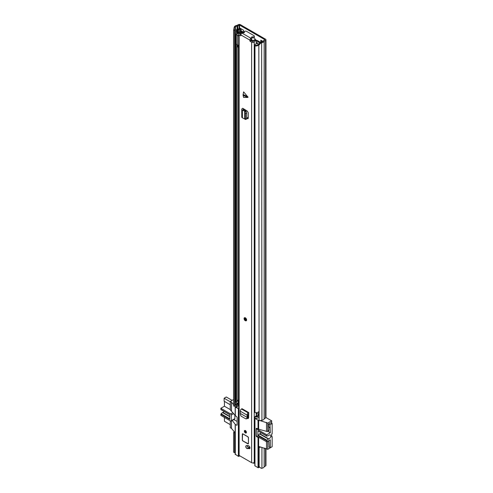<?xml version="1.0" encoding="UTF-8"?>
<svg xmlns="http://www.w3.org/2000/svg" width="493" height="493" viewBox="0 0 493 493"><rect width="100%" height="100%" fill="white"/><g stroke="black" fill="none" stroke-linecap="round" stroke-linejoin="round"><path stroke-width="0.74" d="M241.028 30.739L243.597 32.224M261.536 40.592L261.536 42.071M265.967 39.791L265.967 417.442A1.393 0.801 180 0 1 265.561 418.009L264.156 418.859A3.131 1.806 180 0 1 261.937 420.276L259.115 420.745L258.825 44.29L260.914 42.17L261.204 42.749L261.937 42.626A3.131 1.806 0 0 0 264.156 41.209L265.561 40.358A1.393 0.801 0 0 0 265.967 39.791A1.393 0.801 0 0 0 265.561 39.224L240.313 24.65A1.393 0.801 0 0 0 238.347 24.65L236.874 25.463A3.131 1.806 0 0 0 234.415 26.739L234.206 27.164L235.21 27.331L234.613 30.307L233.608 30.141L234.206 27.164M260.914 42.17L261.647 42.053A2.083 1.202 0 0 0 263.126 41.104A1.3 0.752 180 0 1 263.49 40.703L264.821 39.65L239.573 25.075L237.749 25.846A1.3 0.752 180 0 1 237.059 26.055A2.083 1.202 0 0 0 235.42 26.905L235.21 27.331M243.597 32.575L243.597 30.233L239.912 28.107M262.954 41.412L260.797 40.167L260.797 42.293M237.792 403.471L237.749 403.496A1.3 0.752 180 0 1 237.059 403.705A2.083 1.202 0 0 0 235.42 404.556L234.613 406.183L234.613 30.307M233.608 30.141L233.608 406.016L234.613 406.183M259.614 446.707L258.825 446.837L258.825 466.341L261.204 468.35L261.937 468.227A3.131 1.806 0 0 0 264.156 466.809L265.561 465.959A1.393 0.801 0 0 0 265.967 465.392L265.967 448.482M261.019 447.102L259.115 447.416L258.825 446.837M259.115 466.92L259.115 447.416M233.608 452.198L235.179 452.901L233.608 452.198L233.608 432.688L234.613 432.854L234.834 432.404M234.157 431.591L233.608 432.688M234.613 452.364L234.613 432.854M259.115 420.745L258.825 44.29M261.204 42.749L259.115 44.869M241.028 28.754L241.028 31.053A1.3 0.752 180 0 1 240.935 31.33M239.204 32.31A1.479 0.85 180 0 1 238.686 32.365L238.686 29.525A1.479 0.85 0 0 0 239.734 29.278L240.652 28.748A1.3 0.752 0 0 0 240.812 28.631M238.433 29.525A0.869 0.499 0 0 0 237.817 29.672L237.151 30.055L236.412 29.629L237.084 29.247A1.91 1.103 0 0 1 238.433 28.921L239.912 28.323M236.412 29.629L236.412 32.47L237.151 32.895L237.817 32.507A0.869 0.499 180 0 1 238.433 32.365M237.151 30.055L237.151 32.895M257.426 413.812L256.231 414.502M256.095 416.412L256.859 415.402L256.434 415.309A4.961 2.866 0 0 0 256.231 415.316M256.859 415.402L257.592 415.864M254.961 418.064L254.832 465.768L258.036 467.715L259.534 467.204M258.868 420.252L258.036 420.19L254.832 418.243M268.907 427.074L268.907 430.229L267.742 430.9L267.742 423.099L260.064 420.584M267.742 423.099L271.674 420.831L271.674 423.204M265.955 417.528L271.674 420.831M258.646 467.715L258.646 446.436L267.742 449.345L267.742 441.543L268.907 440.865L269.184 447.096M266.51 441.753L266.51 448.636M259.842 437.901L256.804 436.86A0.869 0.499 60 0 1 256.194 435.794L256.194 428.7A0.869 0.499 60 0 1 256.372 428.306A0.869 0.499 60 0 1 256.804 428.349L258.036 429.058L266.818 431.437A1.3 0.752 60 0 0 267.471 431.498A1.3 0.752 60 0 0 267.742 430.9M258.646 446.436L258.646 437.568M231.494 420.874L231.494 428.417L235.179 432.805M235.303 415.581L236.535 416.647A0.869 0.499 60 0 1 237.145 417.707L237.145 424.8A0.869 0.499 60 0 1 236.967 425.2A0.869 0.499 60 0 1 236.535 425.157L235.303 424.448L232.246 420.443M271.674 446.966L267.742 449.345M270.934 422.778L268.599 424.023L268.876 427.055M268.907 430.229A1.3 0.752 60 0 1 268.636 430.827L267.471 431.498M253.531 462.804L253.531 463.204L254.068 463.241A4.961 2.866 180 0 1 254.832 463.026M253.531 463.204L253.038 462.915M235.303 454.238L238.378 456.37L239.851 455.871M233.805 419.543L237.145 421.466M233.608 404.691L231.494 402.177L230.268 401.462L230.268 409.27A1.3 0.752 60 0 0 231.186 410.866L235.179 415.426M230.268 420.831L230.268 427.708L231.494 428.417M272.161 436.613L271.674 436.897L271.674 434.056L271.674 436.33L272.161 436.613L272.161 446.683L270.318 447.749L268.907 446.935M266.51 422.39L266.51 431.258M258.646 429.058L258.646 420.19M238.674 408.913L235.303 407.07L234.705 405.998M231.494 402.177L231.494 411.039M233.608 399.533L230.268 401.462M258.061 430.968L266.818 436.108L268.432 435.639A0.869 0.499 -60 0 0 268.747 435.436A2.212 1.282 -60 0 1 269.215 435.085A2.212 1.282 -60 0 1 270.324 434.98A2.212 1.282 -60 0 1 270.663 436.755A2.212 1.282 -60 0 1 269.215 438.702A2.212 1.282 -60 0 1 268.747 438.893L259.842 433.748A2.212 1.282 120 0 0 260.304 433.563A2.212 1.282 120 0 0 261.124 432.823M257.907 430.962L257.821 435.615L259.528 433.914A0.869 0.499 -60 0 1 259.657 433.822A0.869 0.499 -60 0 1 259.842 433.748M259.528 433.914L268.432 439.06A0.869 0.499 -60 0 1 268.562 438.967A0.869 0.499 -60 0 1 268.747 438.893M270.842 422.729L272.161 423.487L272.161 433.772L271.674 434.056M268.432 439.06L266.966 440.274L258.061 435.128M272.161 423.487L270.01 424.732L270.318 432.712L266.725 434.783L256.896 429.113A0.869 0.499 60 0 0 256.465 429.07A0.869 0.499 60 0 0 256.28 429.465L256.28 435.14A0.869 0.499 -120 0 0 256.896 436.206L266.725 441.876L266.966 440.274M266.725 441.876L270.318 439.805L270.318 447.749M266.818 436.108L266.725 434.783M270.01 424.732L268.691 423.968M268.599 426.895L270.01 427.708M270.318 432.712L267.847 431.283M229.744 416.375L222.861 412.401A2.212 1.282 120 0 0 223.323 412.21A2.212 1.282 120 0 0 224.149 411.47M230.268 401.783L224.124 398.239L226.275 396.994L232.141 400.384M224.124 398.239L224.124 401.216L230.268 404.765M230.268 424.627L224.432 421.256L224.432 417.46M229.744 418.785L221.08 413.781L220.839 415.383L230.669 421.059A0.869 0.499 -120 0 0 231.1 421.102A0.869 0.499 -120 0 0 231.279 420.708L231.279 415.032A0.869 0.499 -120 0 0 230.669 413.966L220.839 408.29L221.08 409.621M221.08 413.781L222.546 412.567L229.744 416.721M222.861 412.401A0.869 0.499 120 0 0 222.546 412.567M220.839 408.29L224.432 406.22L224.432 401.394M231.1 421.102L234.693 419.032A0.869 0.499 -120 0 0 234.871 418.631L234.871 415.069M230.311 409.609L224.432 406.22M220.839 414.268L229.744 419.407L229.744 414.558L220.839 409.412M258.585 414.477L256.958 413.541A0.696 0.401 0 0 0 256.508 413.424L256.231 413.417M258.825 415.778A3.038 1.756 180 0 1 254.967 416.862L254.967 418.28A3.038 1.756 0 0 0 258.825 417.195M258.585 414.847A3.217 1.855 0 0 0 257.857 415.556A1.997 1.152 180 0 1 255.306 416.289L254.967 416.862M235.993 405.431L235.993 406.848A3.038 1.756 0 0 0 236.159 407.421L236.159 406.004A3.038 1.756 180 0 1 235.993 405.431A3.038 1.756 180 0 1 238.101 403.761A2.169 1.251 0 0 0 238.255 403.73M236.159 407.421L237.145 407.224L237.145 405.807L236.159 406.004M238.674 405.696A3.217 1.855 180 0 1 238.421 405.751A1.997 1.152 0 0 0 237.145 406.472M237.145 405.807A1.997 1.152 180 0 1 237.034 405.431A1.997 1.152 180 0 1 238.421 404.334A3.217 1.855 0 0 0 238.674 404.278M243.912 32.76L241.847 31.564A1.393 0.801 0 0 0 239.524 31.922A2.169 1.251 180 0 1 238.101 32.778A3.038 1.756 0 0 0 235.993 34.448A3.038 1.756 0 0 0 236.159 35.021L236.159 401.746A3.038 1.756 0 0 1 235.993 401.173L235.993 34.448M237.145 44.721L237.145 401.548L236.159 401.746M241.656 32.304L240.529 32.082A3.217 1.855 180 0 1 238.421 33.351A1.997 1.152 0 0 0 237.034 34.448A1.997 1.152 0 0 0 237.145 34.824L236.159 35.021M238.674 400.02A3.217 1.855 180 0 1 238.421 400.076A1.997 1.152 0 0 0 237.145 400.797M260.661 42.429L257.697 40.716A1.738 1.004 0 0 0 256.563 40.426L256.218 40.414M260.125 42.971L256.958 41.141A0.696 0.401 0 0 0 256.508 41.024L256.231 41.018M258.825 411.519A3.038 1.756 0 0 1 254.967 412.604L254.967 45.88A3.038 1.756 0 0 0 258.825 44.795M259.669 43.433A3.217 1.855 180 0 0 257.857 44.573A1.997 1.152 0 0 1 255.306 45.313L254.967 45.88M258.825 415.599A1.3 0.752 180 0 1 258.585 415.161L258.585 411.828M238.674 403.847A1.3 0.752 180 0 1 238.113 403.656L236.209 402.553L236.209 401.74M254.967 55.043A2.262 1.306 180 0 1 254.715 54.957L254.715 45.313A1.75 1.011 180 0 1 254.376 44.888L256.6 43.606A1.96 1.134 180 0 1 257.019 43.667L257.537 43.569A2.866 1.652 180 0 0 257.821 43.23L256.231 42.188M239.191 33.241A3.587 2.071 180 0 0 240.153 32.741A3.759 2.169 180 0 1 240.461 32.538A3.759 2.169 180 0 1 240.769 32.378A0.863 0.499 180 0 1 241.471 32.328M238.674 45.146A1.756 1.011 180 0 1 237.361 44.937A2.262 1.306 180 0 1 236.954 44.191M254.715 54.957A1.75 1.011 180 0 1 254.345 54.335L254.376 44.888M251.116 39.157L251.301 39.563A11.296 6.52 60 0 1 251.683 40.001A0.869 0.499 -120 0 1 251.831 41.215A0.869 0.499 -120 0 1 251.812 41.221M254.024 37.69A11.85 6.84 60 0 1 255.343 39.329A0.77 0.444 60 0 1 255.565 40.118M251.338 39.101A11.85 6.84 60 0 1 252.743 40.833A0.77 0.444 60 0 1 252.958 41.609M256.717 41.048L259.583 42.706A0.857 0.493 180 0 1 259.885 43.082A0.857 0.493 180 0 1 259.756 43.347A3.759 2.169 180 0 1 259.595 43.452M251.301 39.563L251.301 39.132M238.674 35.157L238.094 35.49A1.756 1.011 180 0 1 237.361 35.293A2.262 1.306 180 0 1 237.016 34.849M237.361 44.937L237.361 35.293M238.674 36.445L238.094 35.49M255.214 45.461A2.262 1.306 180 0 1 254.715 45.313M237.318 44.906L237.318 46.761A1.269 0.733 0 0 0 237.509 47.094L238.674 46.422M237.509 47.094L237.712 45.886L238.674 45.331M237.712 45.06L237.712 45.886M243.049 94.958L243.597 91.852L248.065 97.22L247.708 97.435L243.092 95.359L243.049 94.958M243.092 95.359L243.597 97.435L247.708 97.435M246.18 445.758A1.608 0.931 -120 0 0 246.112 445.789A1.608 0.931 -120 0 0 245.865 447.077A1.608 0.931 -120 0 0 246.913 448.494A1.608 0.931 -120 0 0 247.652 448.605A4.16 2.403 60 0 1 249.045 448.655A1.608 0.931 -120 0 0 249.649 448.642A1.608 0.931 -120 0 0 249.859 447.225A1.608 0.931 -120 0 0 248.651 445.845A7.377 4.258 -120 0 0 246.18 445.758M242.92 433.883A0.869 0.499 -120 0 0 242.488 433.84A0.869 0.499 -120 0 0 242.309 434.234L242.309 439.91A0.869 0.499 -120 0 0 242.92 440.976L247.837 443.811A0.869 0.499 -120 0 0 248.269 443.854A0.869 0.499 -120 0 0 248.447 443.46L248.447 437.784A0.869 0.499 -120 0 0 247.837 436.718L242.92 433.883M245.378 432.922A1.436 0.826 -120 0 0 246.093 432.996A1.436 0.826 -120 0 0 246.315 431.843A1.436 0.826 -120 0 0 245.378 430.58A1.436 0.826 -120 0 0 244.664 430.512A1.436 0.826 -120 0 0 244.442 431.658A1.436 0.826 -120 0 0 245.378 432.922M244.121 318.564A1.738 1.004 60 0 1 244.479 317.763L244.053 318.651C244.386 320.247 245.107 320.955 246.217 320.777L246.247 320.758A1.738 1.004 -120 0 0 246.512 319.365A1.738 1.004 -120 0 0 245.378 317.837A1.738 1.004 -120 0 0 244.51 317.751L244.479 317.763A1.738 1.004 60 0 1 245.816 318.231A1.738 1.004 60 0 1 246.574 319.982A1.738 1.004 60 0 1 246.217 320.777A1.738 1.004 60 0 1 245.267 320.641M251.436 38.59A1.3 0.752 0 0 1 251.473 38.762A1.3 0.752 0 0 1 251.091 39.292L250.98 38.294A1.522 0.875 -60 0 0 249.908 40.155L249.908 40.968L250.826 40.438L252.989 41.572A3.371 1.947 180 0 1 256.212 40.075L256.231 43.815M240.849 35.742L240.849 34.929A1.522 0.875 120 0 1 241.927 33.068L242.038 33A1.3 0.752 0 0 1 243.259 32.803A0.955 0.555 180 0 0 244.436 32.267A0.955 0.555 180 0 0 244.392 32.107A1.3 0.752 0 0 1 244.337 31.891A1.3 0.752 0 0 1 245.144 31.195A1.3 0.752 0 0 1 246.562 31.361L253.938 35.613A1.3 0.752 0 0 1 254.32 36.149A1.3 0.752 0 0 1 252.644 36.87A0.955 0.555 180 0 0 251.412 37.4A0.955 0.555 180 0 0 251.436 37.523A1.3 0.752 0 0 1 251.473 37.696A1.3 0.752 0 0 1 251.091 38.232M242.778 32.791L242.778 32.316L241.471 32.304A2.071 1.196 180 0 1 239.881 33.444A1.565 0.906 0 0 0 238.674 34.325A1.565 0.906 0 0 0 239.13 34.966L240.67 35.847M238.674 34.325L238.674 454.817A1.565 0.906 0 0 0 239.13 455.458L251.627 462.668A1.565 0.906 0 0 0 253.162 462.902A1.565 0.906 0 0 0 254.252 462.237A2.071 1.196 180 0 1 254.832 461.651M251.011 40.759L250.093 41.289L251.627 42.176A1.565 0.906 0 0 0 253.162 42.41A1.565 0.906 0 0 0 254.252 41.745A2.071 1.196 180 0 1 256.231 40.827M250.093 41.289L249.908 40.968M244.152 109.927L243.314 110.506L242.383 110.056A1.738 1.004 0 0 1 241.767 109.286A1.738 1.004 0 0 1 242.211 108.62L242.692 108.306L243.616 108.842L243.222 109.483L245.674 110.752L246.21 111.486L246.685 113.211L246.685 118.616L246.21 119.016M246.685 118.302L247.35 118.647L248.262 118.104L248.262 112.743L247.35 111.147L243.616 108.842M248.232 118.357L247.35 118.647L247.905 118.727M248.349 418.465L247.702 418.409L248.626 417.885L248.755 412.586L242.001 408.685L241.49 409.011A1.738 1.004 120 0 0 240.331 411.217L240.393 414.41L240.972 416.074L245.656 418.779L246.981 418.81M247.634 418.366L248.219 418.514M248.262 448.112A1.608 0.931 -120 0 0 248.571 448.075A4.16 2.403 60 0 1 249.969 448.125L249.045 448.655M248.262 118.11L246.685 117.291M251.091 39.292L250.826 40.438M241.114 33.962A3.371 1.947 180 0 1 240.177 34.177L240.849 34.892M248.626 417.879L247.973 417.497M256.231 416.345L256.231 412.69M242.778 32.316A3.371 1.947 180 0 1 242.655 32.803M251.473 38.269A0.955 0.555 180 0 1 252.644 37.93A1.3 0.752 0 0 0 254.32 37.209L254.32 36.149M241.767 109.286L241.767 117.094A1.738 1.004 0 0 0 242.383 117.858L244.676 118.893M245.003 119.3L245.477 118.905L245.003 119.3L244.676 118.868L244.676 111.27L245.797 110.863M243.314 110.506L244.676 111.239L245.471 113.341L245.477 118.905L246.685 118.616M244.676 111.239L245.674 110.752M248.755 413.652L248.01 414.496L247.763 418.095L246.642 418.76M245.791 418.84L247.763 418.095M248.755 412.586L248.25 412.912A1.738 1.004 120 0 0 247.092 415.118L247.184 417.392L248.102 417.127M240.602 413.596L247.184 417.392L246.913 418.175M248.127 416.949L247.332 417.343M247.166 416.061L248.084 415.439M245.138 318.435A0.98 0.567 -120 0 0 245.12 318.607A0.98 0.567 -120 0 0 245.97 319.871M246.938 448.365A1.522 0.875 60 0 1 245.945 447.022A1.522 0.875 60 0 1 246.173 445.808A1.522 0.875 60 0 1 246.938 445.882A1.522 0.875 60 0 1 247.93 447.219A1.522 0.875 60 0 1 247.696 448.439A1.522 0.875 60 0 1 246.938 448.365M249.008 447.971L248.922 447.755A4.345 2.508 60 0 1 248.842 447.527A1.522 0.875 -120 0 1 248.558 447.946L247.696 448.439M248.515 445.795A4.345 2.508 60 0 0 248.527 446.14L248.866 445.949M249.76 446.997L248.842 447.527M248.527 446.14A1.522 0.875 -120 0 0 248.182 445.69M248.447 443.435L248.392 437.747L247.837 436.792L242.92 433.951L242.371 434.271L242.371 439.947L242.92 440.902L247.837 443.743L242.92 440.902M245.354 430.808A0.98 0.567 -120 0 0 246.025 432.176A0.98 0.567 -120 0 0 246.18 432.25M239.573 28.514L239.573 25.075M235.42 404.556L235.42 26.905L234.415 26.739M237.059 403.705L237.059 403.046M237.059 29.26L237.059 26.055M237.749 32.858L237.749 32.55M237.749 28.995L237.749 25.846M239.08 28.797L239.08 25.075M265.561 465.959L265.561 448.371M264.223 466.729L264.223 447.995M264.156 466.809L264.156 447.977M261.937 468.227L261.937 447.354M261.647 42.053L261.937 420.276M264.156 418.859L264.156 41.209M264.223 418.779L264.223 41.129M265.561 418.009L265.561 40.358M239.734 29.278L239.734 31.669M240.652 28.748L240.652 31.342M238.686 29.525L238.686 32.365M237.817 29.672L237.817 32.507M256.804 436.86L257.42 436.508M258.036 467.715L258.036 437.568M256.194 428.7L256.804 428.349M235.303 424.448L235.303 454.595M237.145 424.8L236.535 425.157M258.036 429.058L258.036 420.19M254.961 418.415L254.961 465.94M254.068 463.241L254.068 462.502M238.988 456.37L238.988 455.359M238.378 456.37L238.378 408.845M235.303 407.07L235.303 415.938M256.896 429.113L257.512 428.756M257.821 435.615L266.725 440.76M266.725 435.904L257.821 430.765M232.881 412.69L230.669 413.966M234.871 418.631L231.279 420.708M231.279 415.032L233.682 413.645M245.249 110.524L245.249 109.81M244.75 110.253L244.75 109.495M244.565 110.155L244.565 109.391M244.368 110.044L244.368 109.273M256.508 413.424L256.508 412.672M256.958 413.541L256.958 412.604M238.421 405.751L238.421 404.334M238.421 400.076L238.421 46.57M240.529 32.501L240.529 32.082M241.108 32.31L241.108 31.99M256.508 41.024L256.563 40.426M238.113 400.15L238.113 403.656M251.831 40.21L250.955 40.716M252.743 40.833L255.343 39.329M250.826 40.198L251.516 39.804M243.092 94.514L247.708 96.591M249.908 40.155L240.849 34.929M239.13 455.458L239.13 34.966M251.627 462.668L251.627 42.176M248.571 448.075L247.652 448.605M254.252 462.237L254.252 41.745M240.177 34.504L240.177 34.177M250.98 38.294L241.927 33.068M244.392 32.421L244.392 32.107M252.644 37.93L252.644 36.87M243.665 108.867L243.665 109.692M243.178 109.119L243.178 109.458M245.477 113.495L246.685 113.211M245.003 111.769L246.21 111.486M242.383 110.056L242.383 117.858M247.092 415.118L240.331 411.217M248.25 412.912L241.49 409.011M246.272 319.982A1.522 0.875 -120 0 0 245.194 318.121A1.522 0.875 -120 0 0 244.121 318.737A1.522 0.875 -120 0 0 245.194 320.598A1.522 0.875 -120 0 0 246.272 319.982M244.349 318.872A1.196 0.69 60 0 1 245.194 318.386A1.196 0.69 60 0 1 246.038 319.846A1.196 0.69 60 0 1 245.194 320.333A1.196 0.69 60 0 1 244.349 318.872M245.274 318.435A0.98 0.567 -120 0 0 244.861 318.423A0.98 0.567 -120 0 0 244.657 318.872A0.98 0.567 -120 0 0 245.083 319.858A0.98 0.567 -120 0 0 245.834 320.117A0.98 0.567 -120 0 0 246.019 319.834M249.852 447.219L248.922 447.755M248.299 443.836A0.869 0.499 60 0 1 247.899 443.774L248.392 443.423M242.371 439.947L242.371 434.204A0.869 0.499 60 0 1 242.519 433.822M242.55 433.803L242.346 439.91L242.938 440.945L248.33 443.817M245.409 432.712A1.196 0.69 60 0 1 244.565 431.246A1.196 0.69 60 0 1 245.409 430.759A1.196 0.69 60 0 1 246.254 432.225A1.196 0.69 60 0 1 245.409 432.712M245.409 430.783A0.98 0.567 -120 0 0 245.076 430.802A0.98 0.567 -120 0 0 244.922 431.585A0.98 0.567 -120 0 0 245.563 432.447A0.98 0.567 -120 0 0 246.05 432.49A0.98 0.567 -120 0 0 246.254 432.127M235.179 424.27L235.179 454.417M235.179 406.891L235.179 415.759M256.465 429.07L257.26 428.608M229.744 414.705L220.926 409.609M244.337 32.507L244.337 31.891M251.473 38.762L251.473 37.696M243.998 109.853L243.998 109.058M245.286 119.472L246.488 119.189M244.861 318.423L245.834 320.117M245.076 430.802L245.452 430.857C246.186 431.769 246.383 432.318 246.05 432.49"/></g></svg>
